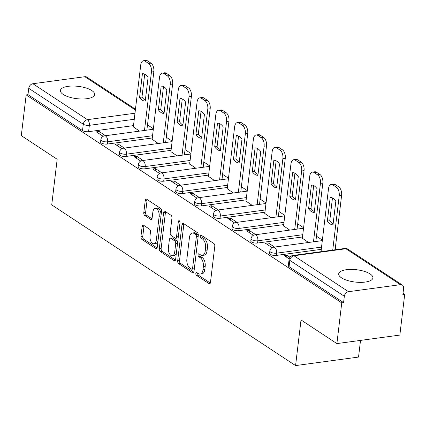 <?xml version="1.0" encoding="UTF-8"?>
<svg xmlns="http://www.w3.org/2000/svg" width="426" height="426" viewBox="0 0 426 426"><rect width="100%" height="100%" fill="white"/><g stroke="black" fill="none" stroke-linecap="round" stroke-linejoin="round"><path stroke-width="0.64" d="M195.832 273.433A1.518 0.825 -97.7 0 0 196.492 275.382L209.044 283.652A2.167 1.182 -97.7 0 0 209.576 283.796A2.167 1.182 -97.7 0 0 210.465 282.422L214.779 246.276A2.167 1.182 -97.7 0 0 213.836 243.486L201.28 235.216A1.518 0.825 -97.7 0 0 200.912 235.12A1.518 0.825 -97.7 0 0 200.289 236.079A1.518 0.825 -97.7 0 0 200.944 238.027L202.568 239.098A6.938 3.775 -97.7 0 1 205.588 248.017L205.225 251.031A6.938 3.775 -97.7 0 1 202.377 255.414A6.938 3.775 -97.7 0 1 200.678 254.966L199.054 253.896A1.518 0.825 -97.7 0 0 198.681 253.795A1.518 0.825 -97.7 0 0 198.058 254.753A1.518 0.825 -97.7 0 0 198.718 256.708L200.342 257.778A6.938 3.775 -97.7 0 1 203.356 266.692L203 269.706A6.938 3.775 -97.7 0 1 200.145 274.088A6.938 3.775 -97.7 0 1 198.452 273.641L196.828 272.571A1.518 0.825 -97.7 0 0 196.455 272.475A1.518 0.825 -97.7 0 0 195.832 273.433M197.675 273.13A1.518 0.825 -97.7 0 0 197.669 273.183A1.518 0.825 -97.7 0 0 198.33 275.132L210.322 283.04M202.132 235.775A1.518 0.825 -97.7 0 0 202.121 235.828A1.518 0.825 -97.7 0 0 202.781 237.777L204.405 238.848L202.568 239.098M199.9 254.45A1.518 0.825 -97.7 0 0 199.895 254.508A1.518 0.825 -97.7 0 0 200.555 256.457L202.18 257.528L200.342 257.778M341.492 277.827A17.226 6.198 6.8 0 0 360.359 282.369A17.226 6.198 6.8 0 0 372.915 277.928A17.226 6.198 6.8 0 0 370.125 273.955A17.226 6.198 6.8 0 0 351.264 269.408A17.226 6.198 6.8 0 0 338.707 273.849A17.226 6.198 6.8 0 0 341.492 277.827M63.218 94.45A17.226 6.198 6.8 0 0 82.08 98.997A17.226 6.198 6.8 0 0 94.636 94.556A17.226 6.198 6.8 0 0 91.851 90.578A17.226 6.198 6.8 0 0 72.984 86.036A17.226 6.198 6.8 0 0 60.428 90.477A17.226 6.198 6.8 0 0 63.218 94.45M143.567 225.237A2.167 1.182 -97.7 0 0 143.04 225.098A2.167 1.182 -97.7 0 0 142.146 226.467L140.937 236.611A2.167 1.182 -97.7 0 0 141.879 239.396L155.82 248.582A2.167 1.182 -97.7 0 0 156.353 248.72A2.167 1.182 -97.7 0 0 157.242 247.352L161.555 211.2A2.167 1.182 -97.7 0 0 160.613 208.415L146.672 199.23A2.167 1.182 -97.7 0 0 146.139 199.091A2.167 1.182 -97.7 0 0 145.25 200.46L143.786 212.707A2.167 1.182 -97.7 0 0 144.728 215.497L150.697 219.427A2.167 1.182 -97.7 0 0 151.225 219.566A2.167 1.182 -97.7 0 0 152.119 218.197L152.843 212.121A5.799 3.158 -97.7 0 1 155.224 208.458A5.799 3.158 -97.7 0 1 159.164 216.286L156.326 240.088A5.799 3.158 -97.7 0 1 153.94 243.752A5.799 3.158 -97.7 0 1 150.005 235.924L150.479 231.957A2.167 1.182 -97.7 0 0 149.537 229.167L143.567 225.237M348.495 291.693L400.44 284.669A4.414 3.344 123.4 0 1 402.378 285.074A4.414 3.344 123.4 0 1 403.619 288.269L402.863 294.611L404.7 294.361L399.844 335.081L336.891 343.59L301.022 319.953L295.58 365.583L51.727 204.89L57.169 159.265L21.3 135.628L26.156 94.913L341.748 302.875L343.58 302.625L344.336 296.283L289.813 260.355A4.414 1.587 -173.2 0 1 289.1 259.333L288.343 265.675A4.414 1.587 -173.2 0 0 289.057 266.697L289.813 260.355A4.414 3.344 123.4 0 1 293.972 255.765L348.495 291.693A4.414 3.344 123.4 0 0 344.336 296.283M336.891 343.59L341.748 302.875M177.679 260.818A2.167 1.182 -97.7 0 0 178.622 263.609L192.563 272.794A2.167 1.182 -97.7 0 0 193.095 272.933A2.167 1.182 -97.7 0 0 193.984 271.564L198.298 235.413A2.167 1.182 -97.7 0 0 197.355 232.628L183.414 223.442A2.167 1.182 -97.7 0 0 182.882 223.299A2.167 1.182 -97.7 0 0 181.993 224.672L177.679 260.818L179.516 260.574A2.167 1.182 -97.7 0 0 180.459 263.359L193.841 272.177M174.191 260.691L160.251 251.5A2.167 1.182 -97.7 0 1 159.308 248.715L163.621 212.563A2.167 1.182 -97.7 0 1 164.511 211.195A2.167 1.182 -97.7 0 1 165.043 211.333L171.007 215.268A2.167 1.182 -97.7 0 1 171.95 218.053L170.203 232.713A2.167 1.182 -97.7 0 0 171.145 235.503L175.102 238.107A2.167 1.182 -97.7 0 0 175.629 238.251A2.167 1.182 -97.7 0 0 176.524 236.877L178.34 221.616A1.518 0.825 -97.7 0 1 178.968 220.657A1.518 0.825 -97.7 0 1 179.996 222.707L175.613 259.461A2.167 1.182 -97.7 0 1 174.724 260.829A2.167 1.182 -97.7 0 1 174.191 260.691L175.198 260.552M133.508 125.611L88.592 131.682L89.348 125.34A4.414 1.587 -173.2 0 1 83.272 124.248L28.744 88.32A4.414 3.344 -56.6 0 1 32.903 83.736L84.849 76.712A4.414 3.344 -56.6 0 1 86.792 77.117L135.463 109.189M404.7 294.361L403.028 293.258M336.705 249.556L335.262 248.603M322.37 240.11L316.486 236.233M303.594 227.74L297.71 223.858M284.818 215.364L278.929 211.488M266.042 202.994L260.153 199.112M247.266 190.619L241.377 186.737M228.49 178.249L222.601 174.367M209.714 165.874L203.825 161.992M190.939 153.498L185.049 149.622M172.157 141.128L166.273 137.247M153.381 128.753L147.497 124.877M360.524 340.395L358.538 357.068L295.58 365.583M26.156 94.913L27.988 94.663L28.744 88.32M321.119 250.605L322.205 251.516M289.941 257.219L286.916 255.227L286.677 257.256M286.916 255.227L284.163 255.6L289.174 258.901M302.343 238.23L308.499 242.485M274.546 247.075L268.14 242.857L267.901 244.881M268.14 242.857L265.387 243.23L272.139 247.676M283.567 225.86L289.723 230.109M255.765 234.705L249.364 230.482L249.119 232.511M249.364 230.482L246.611 230.855L253.363 235.306M264.791 213.485L270.947 217.739M236.989 222.329L230.588 218.112L230.344 220.135M230.588 218.112L227.835 218.479L234.588 222.931M246.015 201.109L252.171 205.364M218.213 209.954L211.813 205.737L211.568 207.766M211.813 205.737L209.06 206.109L215.812 210.561M227.239 188.739L233.395 192.994M199.437 197.584L193.031 193.361L192.792 195.39M193.031 193.361L190.278 193.734L197.036 198.186M208.463 176.364L214.619 180.619M180.661 185.209L174.255 180.991L174.016 183.02M174.255 180.991L171.502 181.364L178.26 185.816M189.687 163.994L195.838 168.249M161.885 172.839L155.479 168.616L155.24 170.645M155.479 168.616L152.726 168.989L159.484 173.441M170.911 151.619L177.062 155.873M143.109 160.464L136.703 156.246L136.464 158.27M136.703 156.246L133.95 156.619L140.708 161.065M152.13 139.249L158.286 143.503M124.333 148.094L117.927 143.871L117.688 145.9M117.927 143.871L115.174 144.244L121.932 148.695M152.284 137.981L107.368 144.057L107.64 141.805A4.414 1.587 -173.2 0 1 103.06 141.384A4.414 1.587 -173.2 0 1 100.845 139.696L100.579 141.949A4.414 1.587 6.8 0 0 102.794 143.637A4.414 1.587 6.8 0 0 107.368 144.057M171.06 150.357L126.144 156.427L126.415 154.18A4.414 1.587 -173.2 0 1 121.841 153.759A4.414 1.587 -173.2 0 1 119.621 152.071L119.355 154.319A4.414 1.587 6.8 0 0 121.57 156.007A4.414 1.587 6.8 0 0 126.144 156.427M189.836 162.732L144.92 168.802L145.191 166.55A4.414 1.587 -173.2 0 1 140.617 166.129A4.414 1.587 -173.2 0 1 138.397 164.441L138.13 166.694A4.414 1.587 6.8 0 0 140.346 168.382A4.414 1.587 6.8 0 0 144.92 168.802M208.612 175.102L163.701 181.178L163.967 178.925A4.414 1.587 -173.2 0 1 159.393 178.505A4.414 1.587 -173.2 0 1 157.173 176.817L156.906 179.064A4.414 1.587 6.8 0 0 159.122 180.752A4.414 1.587 6.8 0 0 163.701 181.178M227.388 187.477L182.477 193.548L182.743 191.295A4.414 1.587 -173.2 0 1 178.169 190.875A4.414 1.587 -173.2 0 1 175.949 189.187L175.682 191.439A4.414 1.587 6.8 0 0 177.898 193.127A4.414 1.587 6.8 0 0 182.477 193.548M246.164 199.847L201.253 205.923L201.519 203.671A4.414 1.587 -173.2 0 1 196.945 203.25A4.414 1.587 -173.2 0 1 194.73 201.562L194.458 203.814A4.414 1.587 6.8 0 0 196.679 205.502A4.414 1.587 6.8 0 0 201.253 205.923M264.94 212.223L220.029 218.293L220.295 216.046A4.414 1.587 -173.2 0 1 215.721 215.625A4.414 1.587 -173.2 0 1 213.506 213.932L213.234 216.184A4.414 1.587 6.8 0 0 215.455 217.872A4.414 1.587 6.8 0 0 220.029 218.293M283.716 224.593L238.805 230.668L239.071 228.416A4.414 1.587 -173.2 0 1 234.497 227.995A4.414 1.587 -173.2 0 1 232.282 226.307L232.01 228.56A4.414 1.587 6.8 0 0 234.231 230.248A4.414 1.587 6.8 0 0 238.805 230.668M302.497 236.968L257.581 243.038L257.852 240.791A4.414 1.587 -173.2 0 1 253.273 240.37A4.414 1.587 -173.2 0 1 251.058 238.682L250.786 240.93A4.414 1.587 6.8 0 0 253.007 242.618A4.414 1.587 6.8 0 0 257.581 243.038M321.273 249.343L276.357 255.414L276.628 253.161A4.414 1.587 -173.2 0 1 272.049 252.74A4.414 1.587 -173.2 0 1 269.834 251.052L269.567 253.305A4.414 1.587 6.8 0 0 271.783 254.993A4.414 1.587 6.8 0 0 276.357 255.414M105.557 135.718L99.151 131.501L96.398 131.868L103.151 136.32M133.354 126.873L139.51 131.128M99.151 131.501L98.912 133.524M27.988 94.663L82.516 130.596A4.414 1.587 6.8 0 0 88.592 131.682M343.58 302.625L289.057 266.697M200.145 274.088L201.983 273.838A6.938 3.775 -97.7 0 0 204.837 269.456L203 269.706M202.18 257.528A6.938 3.775 -97.7 0 1 205.194 266.447L204.837 269.456M202.377 255.414L204.208 255.163A6.938 3.775 -97.7 0 0 207.063 250.781L205.225 251.031M204.405 238.848A6.938 3.775 -97.7 0 1 207.419 247.767L207.063 250.781M183.968 223.81A2.167 1.182 -97.7 0 0 183.824 224.422L179.516 260.574M191.599 269.125A1.518 0.825 -97.7 0 0 191.972 269.221A1.518 0.825 -97.7 0 0 192.595 268.263L196.375 236.531A1.518 0.825 -97.7 0 0 195.72 234.582L194.006 233.453A6.938 3.775 -97.7 0 0 192.312 233.006A6.938 3.775 -97.7 0 0 189.458 237.388L186.87 259.077A6.938 3.775 -97.7 0 0 189.884 267.997L191.599 269.125M191.972 269.221L193.803 268.976A1.518 0.825 -97.7 0 0 194.373 268.311M198.228 235.961A1.518 0.825 -97.7 0 0 197.552 234.337L195.72 234.582M192.312 233.006L194.144 232.756A6.938 3.775 -97.7 0 1 195.843 233.208L197.552 234.337M175.469 260.073L162.088 251.255L160.251 251.5M165.597 211.701A2.167 1.182 -97.7 0 0 165.453 212.318L161.145 248.464A2.167 1.182 -97.7 0 0 162.088 251.255M175.629 238.251L177.466 238.001A2.167 1.182 -97.7 0 0 178.292 236.989M168.387 247.927A5.799 3.158 -97.7 0 0 172.322 255.754A5.799 3.158 -97.7 0 0 174.708 252.091L175.709 243.709A2.167 1.182 -97.7 0 0 174.766 240.919L170.81 238.315A2.167 1.182 -97.7 0 0 170.278 238.171A2.167 1.182 -97.7 0 0 169.388 239.545L168.387 247.927M172.322 255.754L174.159 255.509A5.799 3.158 -97.7 0 0 176.449 252.437M177.567 243.076A2.167 1.182 -97.7 0 0 176.604 240.674L174.766 240.919M170.278 238.171L172.115 237.926A2.167 1.182 -97.7 0 1 172.642 238.065L176.604 240.674M153.94 243.752L155.778 243.502A5.799 3.158 -97.7 0 0 158.067 240.434M161.049 215.418A5.799 3.158 -97.7 0 0 157.061 208.213L155.224 208.458M147.226 199.597A2.167 1.182 -97.7 0 0 147.082 200.209L145.623 212.462A2.167 1.182 -97.7 0 0 146.565 215.247L151.975 218.815M144.126 225.604A2.167 1.182 -97.7 0 0 143.983 226.217L142.774 236.361A2.167 1.182 -97.7 0 0 143.716 239.146L157.098 247.964M333.02 224.827L335.848 201.125A13.802 7.519 -97.7 0 0 330.193 197.398L327.365 221.099A13.802 7.519 -97.7 0 0 333.02 224.827M332.738 250.094L339.218 195.715A6.624 3.61 -97.7 0 0 336.343 187.2L332.85 184.9A6.624 3.61 -97.7 0 0 331.231 184.469A6.624 3.61 -97.7 0 0 328.51 188.659L321.097 250.786M333.127 223.959A13.802 7.519 -97.7 0 1 329.751 220.774L332.472 197.941M331.231 184.469L333.617 184.149A6.624 3.61 82.3 0 1 335.235 184.575L338.729 186.876A6.624 3.61 82.3 0 1 341.604 195.396L339.218 195.715M335.124 249.769L341.604 195.396M329.751 220.774L327.365 221.099M314.244 212.452L317.072 188.755A13.802 7.519 -97.7 0 0 311.417 185.028L308.589 208.724A13.802 7.519 -97.7 0 0 314.244 212.452M313.472 241.814L320.443 183.345A6.624 3.61 -97.7 0 0 317.567 174.825L314.074 172.525A6.624 3.61 -97.7 0 0 312.455 172.099A6.624 3.61 -97.7 0 0 309.729 176.284L302.322 238.416M314.351 211.589A13.802 7.519 -97.7 0 1 310.975 208.405L313.696 185.571M312.455 172.099L314.841 171.774A6.624 3.61 82.3 0 1 316.459 172.205L319.953 174.506A6.624 3.61 82.3 0 1 322.828 183.02L320.443 183.345M315.858 241.489L322.828 183.02M310.975 208.405L308.589 208.724M295.468 200.082L298.296 176.38A13.802 7.519 -97.7 0 0 292.641 172.652L289.813 196.354A13.802 7.519 -97.7 0 0 295.468 200.082M294.696 229.438L301.667 170.97A6.624 3.61 -97.7 0 0 298.786 162.455L295.298 160.155A6.624 3.61 -97.7 0 0 293.679 159.723A6.624 3.61 -97.7 0 0 290.953 163.909L283.546 226.041M295.575 199.214A13.802 7.519 -97.7 0 1 292.199 196.029L294.92 173.196M293.679 159.723L296.065 159.404A6.624 3.61 82.3 0 1 297.683 159.83L301.171 162.13A6.624 3.61 82.3 0 1 304.052 170.645L301.667 170.97M297.082 229.119L304.052 170.645M292.199 196.029L289.813 196.354M276.692 187.706L279.52 164.01A13.802 7.519 -97.7 0 0 273.859 160.282L271.037 183.979A13.802 7.519 -97.7 0 0 276.692 187.706M275.92 217.068L282.891 158.6A6.624 3.61 -97.7 0 0 280.01 150.08L276.522 147.779A6.624 3.61 -97.7 0 0 274.903 147.353A6.624 3.61 -97.7 0 0 272.177 151.539L264.77 213.671M276.799 186.838A13.802 7.519 -97.7 0 1 273.423 183.659L276.144 160.826M274.903 147.353L277.289 147.029A6.624 3.61 82.3 0 1 278.908 147.455L282.395 149.755A6.624 3.61 82.3 0 1 285.276 158.275L282.891 158.6M278.306 216.743L285.276 158.275M273.423 183.659L271.037 183.979M257.916 175.336L260.744 151.635A13.802 7.519 -97.7 0 0 255.083 147.907L252.261 171.609A13.802 7.519 -97.7 0 0 257.916 175.336M257.144 204.693L264.115 146.225A6.624 3.61 -97.7 0 0 261.234 137.704L257.746 135.404A6.624 3.61 -97.7 0 0 256.127 134.978A6.624 3.61 -97.7 0 0 253.401 139.164L245.994 201.296M258.018 174.468A13.802 7.519 -97.7 0 1 254.647 171.284L257.368 148.45M256.127 134.978L258.513 134.659A6.624 3.61 82.3 0 1 260.132 135.085L263.619 137.385A6.624 3.61 82.3 0 1 266.5 145.9L264.115 146.225M259.53 204.374L266.5 145.9M254.647 171.284L252.261 171.609M239.14 162.961L241.968 139.265A13.802 7.519 -97.7 0 0 236.308 135.532L233.485 159.233A13.802 7.519 -97.7 0 0 239.14 162.961M238.363 192.323L245.339 133.849A6.624 3.61 -97.7 0 0 242.458 125.335L238.97 123.034A6.624 3.61 -97.7 0 0 237.346 122.608A6.624 3.61 -97.7 0 0 234.625 126.794L227.218 188.92M239.242 162.093A13.802 7.519 -97.7 0 1 235.871 158.909L238.592 136.08M237.346 122.608L239.737 122.283A6.624 3.61 82.3 0 1 241.356 122.709L244.844 125.01A6.624 3.61 82.3 0 1 247.724 133.53L245.339 133.849M240.749 191.998L247.724 133.53M235.871 158.909L233.485 159.233M220.364 150.586L223.187 126.889A13.802 7.519 -97.7 0 0 217.532 123.162L214.704 146.858A13.802 7.519 -97.7 0 0 220.364 150.586M219.587 179.948L226.563 121.479A6.624 3.61 -97.7 0 0 223.682 112.959L220.189 110.659A6.624 3.61 -97.7 0 0 218.57 110.233A6.624 3.61 -97.7 0 0 215.849 114.418L208.442 176.55M220.466 149.723A13.802 7.519 -97.7 0 1 217.095 146.539L219.816 123.705M218.57 110.233L220.956 109.913A6.624 3.61 82.3 0 1 222.58 110.339L226.068 112.64A6.624 3.61 82.3 0 1 228.948 121.154L226.563 121.479M221.973 179.623L228.948 121.154M217.095 146.539L214.704 146.858M201.589 138.216L204.411 114.514A13.802 7.519 -97.7 0 0 198.756 110.787L195.928 134.488A13.802 7.519 -97.7 0 0 201.589 138.216M200.811 167.572L207.781 109.104A6.624 3.61 -97.7 0 0 204.906 100.589L201.413 98.289A6.624 3.61 -97.7 0 0 199.794 97.863A6.624 3.61 -97.7 0 0 197.073 102.048L189.666 164.175M201.69 137.348A13.802 7.519 -97.7 0 1 198.314 134.163L201.04 111.335M199.794 97.863L202.18 97.538A6.624 3.61 82.3 0 1 203.798 97.964L207.292 100.264A6.624 3.61 82.3 0 1 210.172 108.784L207.781 109.104M203.197 167.253L210.172 108.784M198.314 134.163L195.928 134.488M182.813 125.84L185.635 102.144A13.802 7.519 -97.7 0 0 179.98 98.417L177.152 122.113A13.802 7.519 -97.7 0 0 182.813 125.84M182.035 155.202L189.006 96.734A6.624 3.61 -97.7 0 0 186.13 88.214L182.637 85.914A6.624 3.61 -97.7 0 0 181.018 85.488A6.624 3.61 -97.7 0 0 178.297 89.673L170.885 151.805M182.914 124.978A13.802 7.519 -97.7 0 1 179.538 121.793L182.264 98.96M181.018 85.488L183.404 85.163A6.624 3.61 82.3 0 1 185.022 85.594L188.516 87.894A6.624 3.61 82.3 0 1 191.391 96.409L189.006 96.734M184.421 154.878L191.391 96.409M179.538 121.793L177.152 122.113M164.031 113.47L166.859 89.769A13.802 7.519 -97.7 0 0 161.204 86.041L158.376 109.743A13.802 7.519 -97.7 0 0 164.031 113.47M163.259 142.827L170.23 84.359A6.624 3.61 -97.7 0 0 167.354 75.844L163.861 73.544A6.624 3.61 -97.7 0 0 162.242 73.112A6.624 3.61 -97.7 0 0 159.521 77.303L152.109 139.43M164.138 112.602A13.802 7.519 -97.7 0 1 160.762 109.418L163.483 86.584M162.242 73.112L164.628 72.793A6.624 3.61 82.3 0 1 166.246 73.219L169.74 75.519A6.624 3.61 82.3 0 1 172.615 84.039L170.23 84.359M165.645 142.508L172.615 84.039M160.762 109.418L158.376 109.743M145.255 101.095L148.083 77.399A13.802 7.519 -97.7 0 0 142.428 73.671L139.6 97.368A13.802 7.519 -97.7 0 0 145.255 101.095M144.483 130.457L151.454 71.989A6.624 3.61 -97.7 0 0 148.578 63.469L145.085 61.168A6.624 3.61 -97.7 0 0 143.466 60.742A6.624 3.61 -97.7 0 0 140.74 64.928L133.333 127.06M145.362 100.227A13.802 7.519 -97.7 0 1 141.986 97.048L144.707 74.215M143.466 60.742L145.852 60.417A6.624 3.61 82.3 0 1 147.471 60.849L150.964 63.144A6.624 3.61 82.3 0 1 153.839 71.664L151.454 71.989M146.869 130.132L153.839 71.664M141.986 97.048L139.6 97.368M198.33 275.132L196.492 275.382M202.781 237.777L200.944 238.027M200.555 256.457L198.718 256.708M134.265 119.269L89.348 125.34A4.414 2.407 82.3 0 0 87.431 119.663L134.983 113.231M135.367 109.999L84.849 76.712M32.903 83.736L87.431 119.663A4.414 3.344 123.4 0 0 83.272 124.248L82.516 130.596M400.44 284.669L345.912 248.741L293.972 255.765A4.414 2.407 -97.7 0 0 292.891 255.483A4.414 4.414 0 0 0 289.1 259.333M152.551 135.734L107.64 141.805A4.414 2.407 82.3 0 0 105.717 136.128A4.414 2.407 82.3 0 0 104.636 135.841A4.414 4.414 0 0 0 100.845 139.696M171.327 148.104L126.415 154.18A4.414 2.407 82.3 0 0 124.493 148.498A4.414 2.407 82.3 0 0 123.418 148.216A4.414 4.414 0 0 0 119.621 152.071M190.102 160.48L145.191 166.55A4.414 2.407 82.3 0 0 143.269 160.874A4.414 2.407 82.3 0 0 142.193 160.586A4.414 4.414 0 0 0 138.397 164.441M208.878 172.855L163.967 178.925A4.414 2.407 82.3 0 0 162.05 173.249A4.414 2.407 82.3 0 0 160.969 172.961A4.414 4.414 0 0 0 157.173 176.817M227.66 185.225L182.743 191.295A4.414 2.407 82.3 0 0 180.826 185.619A4.414 2.407 82.3 0 0 179.745 185.337A4.414 4.414 0 0 0 175.949 189.187M246.436 197.6L201.519 203.671A4.414 2.407 82.3 0 0 199.602 197.994A4.414 2.407 82.3 0 0 198.521 197.707A4.414 4.414 0 0 0 194.73 201.562M265.212 209.97L220.295 216.046A4.414 2.407 82.3 0 0 218.378 210.364A4.414 2.407 82.3 0 0 217.297 210.082A4.414 4.414 0 0 0 213.506 213.932M283.988 222.345L239.071 228.416A4.414 2.407 82.3 0 0 237.154 222.739A4.414 2.407 82.3 0 0 236.073 222.452A4.414 4.414 0 0 0 232.282 226.307M302.764 234.715L257.852 240.791A4.414 2.407 82.3 0 0 255.93 235.109A4.414 2.407 82.3 0 0 254.849 234.827A4.414 4.414 0 0 0 251.058 238.682M321.539 247.091L276.628 253.161A4.414 2.407 82.3 0 0 274.706 247.485A4.414 2.407 82.3 0 0 273.625 247.197A4.414 4.414 0 0 0 269.834 251.052M344.836 248.459A4.414 2.407 -97.7 0 1 345.912 248.741A4.414 3.344 -56.6 0 1 347.856 249.146A4.414 4.414 0 0 0 344.836 248.459L292.891 255.483M205.194 266.447L203.356 266.692M207.419 247.767L205.588 248.017M210.05 283.519L209.044 283.652M183.824 224.422L181.993 224.672M193.569 272.656L192.563 272.794M180.459 263.359L178.622 263.609M194.405 268.018L192.595 268.263M198.191 236.286L196.375 236.531M195.843 233.208L194.006 233.453M161.145 248.464L159.308 248.715M165.453 212.318L163.621 212.563M178.334 236.632L176.524 236.877M179.82 221.413L178.34 221.616M176.518 251.846L174.708 252.091M177.52 243.464L175.709 243.709M172.642 238.065L170.81 238.315M158.137 239.843L156.326 240.088M160.975 216.041L159.164 216.286M151.699 219.294L150.697 219.427M146.565 215.247L144.728 215.497M145.623 212.462L143.786 212.707M147.082 200.209L145.25 200.46M156.827 248.449L155.82 248.582M143.716 239.146L141.879 239.396M142.774 236.361L140.937 236.611M143.983 226.217L142.146 226.467M335.235 184.575L332.85 184.9M338.729 186.876L336.343 187.2M316.459 172.205L314.074 172.525M319.953 174.506L317.567 174.825M297.683 159.83L295.298 160.155M301.171 162.13L298.786 162.455M278.908 147.455L276.522 147.779M282.395 149.755L280.01 150.08M260.132 135.085L257.746 135.404M263.619 137.385L261.234 137.704M241.356 122.709L238.97 123.034M244.844 125.01L242.458 125.335M222.58 110.339L220.189 110.659M226.068 112.64L223.682 112.959M203.798 97.964L201.413 98.289M207.292 100.264L204.906 100.589M185.022 85.594L182.637 85.914M188.516 87.894L186.13 88.214M166.246 73.219L163.861 73.544M169.74 75.519L167.354 75.844M147.471 60.849L145.085 61.168M150.964 63.144L148.578 63.469M273.625 247.197L322.312 240.615M254.849 234.827L303.536 228.245M236.073 222.452L284.76 215.87M217.297 210.082L265.984 203.5M198.521 197.707L247.208 191.125M179.745 185.337L228.427 178.75M160.969 172.961L209.651 166.38M142.193 160.586L190.875 154.004M123.418 148.216L172.099 141.634M104.636 135.841L153.323 129.259M402.378 285.074L347.856 249.146"/></g></svg>
